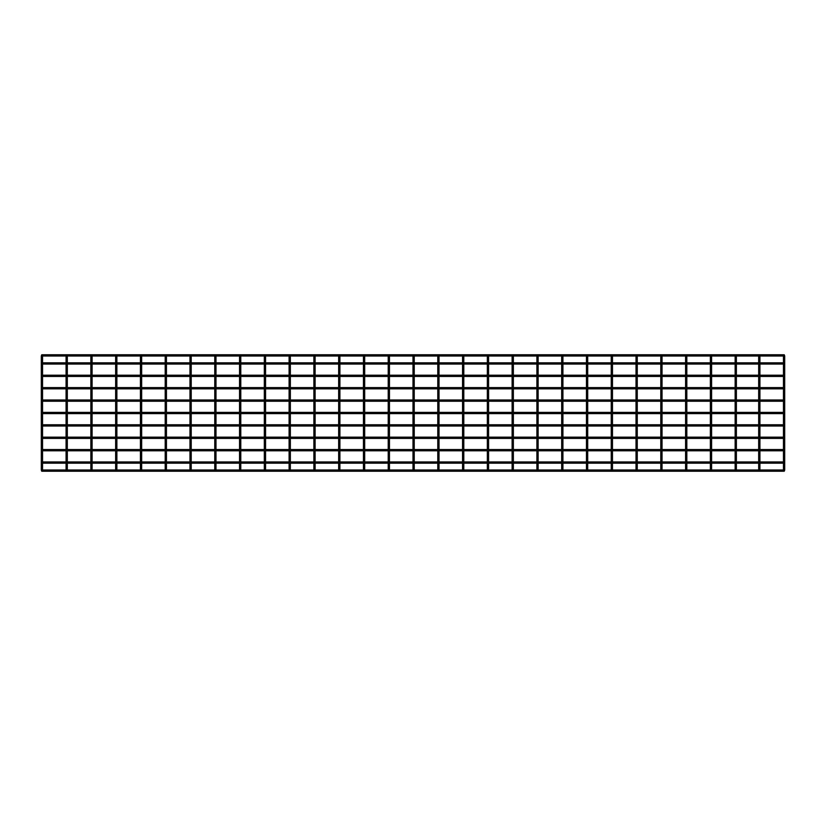 <?xml version="1.0" encoding="UTF-8"?>
<svg xmlns="http://www.w3.org/2000/svg" width="826" height="826" viewBox="0 0 826 826"><rect width="100%" height="100%" fill="white"/><g stroke="black" fill="none" stroke-linecap="round" stroke-linejoin="round"><path stroke-width="1.24" d="M41.919 356.006L41.919 357.245L41.919 356.006M41.919 468.755L41.919 469.994L41.919 468.755M784.08 356.006L784.08 357.245L784.08 356.006M784.08 468.755L784.08 469.994L784.08 468.755M41.754 471.233L784.246 471.233L784.7 469.994L41.3 469.994L41.754 471.233L41.3 469.994M784.473 362.82L784.473 364.06M783.461 362.82L759.92 362.82M758.681 362.82L736.379 362.82M735.14 362.82L711.599 362.82M710.36 362.82L686.819 362.82M685.58 362.82L662.039 362.82M660.8 362.82L637.259 362.82M636.02 362.82L612.479 362.82M611.24 362.82L587.699 362.82M586.46 362.82L562.919 362.82M561.68 362.82L538.139 362.82M536.9 362.82L513.359 362.82M512.12 362.82L488.579 362.82M487.34 362.82L463.799 362.82M462.56 362.82L439.019 362.82M437.78 362.82L414.239 362.82M413 362.82L389.459 362.82M388.22 362.82L364.679 362.82M363.44 362.82L339.899 362.82M338.66 362.82L315.119 362.82M313.88 362.82L290.339 362.82M289.1 362.82L265.559 362.82M264.32 362.82L240.779 362.82M239.54 362.82L215.999 362.82M214.76 362.82L191.219 362.82M189.98 362.82L166.439 362.82M165.2 362.82L141.659 362.82M140.42 362.82L116.879 362.82M115.64 362.82L92.099 362.82M90.86 362.82L67.319 362.82M66.08 362.82L42.539 362.82M783.461 364.06L759.92 364.06M758.681 364.06L736.379 364.06M735.14 364.06L711.599 364.06M710.36 364.06L686.819 364.06M685.58 364.06L662.039 364.06M660.8 364.06L637.259 364.06M636.02 364.06L612.479 364.06M611.24 364.06L587.699 364.06M586.46 364.06L562.919 364.06M561.68 364.06L538.139 364.06M536.9 364.06L513.359 364.06M512.12 364.06L488.579 364.06M487.34 364.06L463.799 364.06M462.56 364.06L439.019 364.06M437.78 364.06L414.239 364.06M413 364.06L389.459 364.06M388.22 364.06L364.679 364.06M363.44 364.06L339.899 364.06M338.66 364.06L315.119 364.06M313.88 364.06L290.339 364.06M289.1 364.06L265.559 364.06M264.32 364.06L240.779 364.06M239.54 364.06L215.999 364.06M214.76 364.06L191.219 364.06M189.98 364.06L166.439 364.06M165.2 364.06L141.659 364.06M140.42 364.06L116.879 364.06M115.64 364.06L92.099 364.06M90.86 364.06L67.319 364.06M66.08 364.06L42.539 364.06M41.754 354.767L784.246 354.767L784.7 356.006L41.3 356.006L41.754 354.767L41.3 356.006M66.699 356.006L66.699 357.245L66.699 356.006M66.699 468.755L66.699 469.994L66.699 468.755M91.479 356.006L91.479 357.245L91.479 356.006M91.479 468.755L91.479 469.994L91.479 468.755M116.259 356.006L116.259 357.245L116.259 356.006M116.259 468.755L116.259 469.994L116.259 468.755M141.04 356.006L141.04 357.245L141.04 356.006M141.04 468.755L141.04 469.994L141.04 468.755M165.819 356.006L165.819 357.245L165.819 356.006M165.819 468.755L165.819 469.994L165.819 468.755M190.599 356.006L190.599 357.245L190.599 356.006M190.599 468.755L190.599 469.994L190.599 468.755M215.379 356.006L215.379 357.245L215.379 356.006M215.379 468.755L215.379 469.994L215.379 468.755M240.159 356.006L240.159 357.245L240.159 356.006M240.159 468.755L240.159 469.994L240.159 468.755M264.94 356.006L264.94 357.245L264.94 356.006M264.94 468.755L264.94 469.994L264.94 468.755M289.72 356.006L289.72 357.245L289.72 356.006M289.72 468.755L289.72 469.994L289.72 468.755M314.5 356.006L314.5 357.245L314.5 356.006M314.5 468.755L314.5 469.994L314.5 468.755M339.28 356.006L339.28 357.245L339.28 356.006M339.28 468.755L339.28 469.994L339.28 468.755M364.06 356.006L364.06 357.245L364.06 356.006M364.06 468.755L364.06 469.994L364.06 468.755M388.839 356.006L388.839 357.245L388.839 356.006M388.839 468.755L388.839 469.994L388.839 468.755M413.62 356.006L413.62 357.245L413.62 356.006M413.62 468.755L413.62 469.994L413.62 468.755M438.399 356.006L438.399 357.245L438.399 356.006M438.399 468.755L438.399 469.994L438.399 468.755M463.18 356.006L463.18 357.245L463.18 356.006M463.18 468.755L463.18 469.994L463.18 468.755M487.959 356.006L487.959 357.245L487.959 356.006M487.959 468.755L487.959 469.994L487.959 468.755M512.74 356.006L512.74 357.245L512.74 356.006M512.74 468.755L512.74 469.994L512.74 468.755M537.519 356.006L537.519 357.245L537.519 356.006M537.519 468.755L537.519 469.994L537.519 468.755M562.299 356.006L562.299 357.245L562.299 356.006M562.299 468.755L562.299 469.994L562.299 468.755M587.08 356.006L587.08 357.245L587.08 356.006M587.08 468.755L587.08 469.994L587.08 468.755M611.86 356.006L611.86 357.245L611.86 356.006M611.86 468.755L611.86 469.994L611.86 468.755M636.639 356.006L636.639 357.245L636.639 356.006M636.639 468.755L636.639 469.994L636.639 468.755M661.419 356.006L661.419 357.245L661.419 356.006M661.419 468.755L661.419 469.994L661.419 468.755M686.2 356.006L686.2 357.245L686.2 356.006M686.2 468.755L686.2 469.994L686.2 468.755M710.98 356.006L710.98 357.245L710.98 356.006M710.98 468.755L710.98 469.994L710.98 468.755M735.76 356.006L735.76 357.245L735.76 356.006M735.76 468.755L735.76 469.994L735.76 468.755M759.3 356.006L759.3 357.245L759.3 356.006M759.3 468.755L759.3 469.994L759.3 468.755M784.473 375.21L784.473 376.45M783.461 375.21L759.92 375.21M758.681 375.21L736.379 375.21M735.14 375.21L711.599 375.21M710.36 375.21L686.819 375.21M685.58 375.21L662.039 375.21M660.8 375.21L637.259 375.21M636.02 375.21L612.479 375.21M611.24 375.21L587.699 375.21M586.46 375.21L562.919 375.21M561.68 375.21L538.139 375.21M536.9 375.21L513.359 375.21M512.12 375.21L488.579 375.21M487.34 375.21L463.799 375.21M462.56 375.21L439.019 375.21M437.78 375.21L414.239 375.21M413 375.21L389.459 375.21M388.22 375.21L364.679 375.21M363.44 375.21L339.899 375.21M338.66 375.21L315.119 375.21M313.88 375.21L290.339 375.21M289.1 375.21L265.559 375.21M264.32 375.21L240.779 375.21M239.54 375.21L215.999 375.21M214.76 375.21L191.219 375.21M189.98 375.21L166.439 375.21M165.2 375.21L141.659 375.21M140.42 375.21L116.879 375.21M115.64 375.21L92.099 375.21M90.86 375.21L67.319 375.21M66.08 375.21L42.539 375.21M783.461 376.45L759.92 376.45M758.681 376.45L736.379 376.45M735.14 376.45L711.599 376.45M710.36 376.45L686.819 376.45M685.58 376.45L662.039 376.45M660.8 376.45L637.259 376.45M636.02 376.45L612.479 376.45M611.24 376.45L587.699 376.45M586.46 376.45L562.919 376.45M561.68 376.45L538.139 376.45M536.9 376.45L513.359 376.45M512.12 376.45L488.579 376.45M487.34 376.45L463.799 376.45M462.56 376.45L439.019 376.45M437.78 376.45L414.239 376.45M413 376.45L389.459 376.45M388.22 376.45L364.679 376.45M363.44 376.45L339.899 376.45M338.66 376.45L315.119 376.45M313.88 376.45L290.339 376.45M289.1 376.45L265.559 376.45M264.32 376.45L240.779 376.45M239.54 376.45L215.999 376.45M214.76 376.45L191.219 376.45M189.98 376.45L166.439 376.45M165.2 376.45L141.659 376.45M140.42 376.45L116.879 376.45M115.64 376.45L92.099 376.45M90.86 376.45L67.319 376.45M66.08 376.45L42.539 376.45M784.473 387.6L784.473 388.839M783.461 387.6L759.92 387.6M758.681 387.6L736.379 387.6M735.14 387.6L711.599 387.6M710.36 387.6L686.819 387.6M685.58 387.6L662.039 387.6M660.8 387.6L637.259 387.6M636.02 387.6L612.479 387.6M611.24 387.6L587.699 387.6M586.46 387.6L562.919 387.6M561.68 387.6L538.139 387.6M536.9 387.6L513.359 387.6M512.12 387.6L488.579 387.6M487.34 387.6L463.799 387.6M462.56 387.6L439.019 387.6M437.78 387.6L414.239 387.6M413 387.6L389.459 387.6M388.22 387.6L364.679 387.6M363.44 387.6L339.899 387.6M338.66 387.6L315.119 387.6M313.88 387.6L290.339 387.6M289.1 387.6L265.559 387.6M264.32 387.6L240.779 387.6M239.54 387.6L215.999 387.6M214.76 387.6L191.219 387.6M189.98 387.6L166.439 387.6M165.2 387.6L141.659 387.6M140.42 387.6L116.879 387.6M115.64 387.6L92.099 387.6M90.86 387.6L67.319 387.6M66.08 387.6L42.539 387.6M783.461 388.839L759.92 388.839M758.681 388.839L736.379 388.839M735.14 388.839L711.599 388.839M710.36 388.839L686.819 388.839M685.58 388.839L662.039 388.839M660.8 388.839L637.259 388.839M636.02 388.839L612.479 388.839M611.24 388.839L587.699 388.839M586.46 388.839L562.919 388.839M561.68 388.839L538.139 388.839M536.9 388.839L513.359 388.839M512.12 388.839L488.579 388.839M487.34 388.839L463.799 388.839M462.56 388.839L439.019 388.839M437.78 388.839L414.239 388.839M413 388.839L389.459 388.839M388.22 388.839L364.679 388.839M363.44 388.839L339.899 388.839M338.66 388.839L315.119 388.839M313.88 388.839L290.339 388.839M289.1 388.839L265.559 388.839M264.32 388.839L240.779 388.839M239.54 388.839L215.999 388.839M214.76 388.839L191.219 388.839M189.98 388.839L166.439 388.839M165.2 388.839L141.659 388.839M140.42 388.839L116.879 388.839M115.64 388.839L92.099 388.839M90.86 388.839L67.319 388.839M66.08 388.839L42.539 388.839M784.473 399.99L784.473 401.23M783.461 399.99L759.92 399.99M758.681 399.99L736.379 399.99M735.14 399.99L711.599 399.99M710.36 399.99L686.819 399.99M685.58 399.99L662.039 399.99M660.8 399.99L637.259 399.99M636.02 399.99L612.479 399.99M611.24 399.99L587.699 399.99M586.46 399.99L562.919 399.99M561.68 399.99L538.139 399.99M536.9 399.99L513.359 399.99M512.12 399.99L488.579 399.99M487.34 399.99L463.799 399.99M462.56 399.99L439.019 399.99M437.78 399.99L414.239 399.99M413 399.99L389.459 399.99M388.22 399.99L364.679 399.99M363.44 399.99L339.899 399.99M338.66 399.99L315.119 399.99M313.88 399.99L290.339 399.99M289.1 399.99L265.559 399.99M264.32 399.99L240.779 399.99M239.54 399.99L215.999 399.99M214.76 399.99L191.219 399.99M189.98 399.99L166.439 399.99M165.2 399.99L141.659 399.99M140.42 399.99L116.879 399.99M115.64 399.99L92.099 399.99M90.86 399.99L67.319 399.99M66.08 399.99L42.539 399.99M783.461 401.23L759.92 401.23M758.681 401.23L736.379 401.23M735.14 401.23L711.599 401.23M710.36 401.23L686.819 401.23M685.58 401.23L662.039 401.23M660.8 401.23L637.259 401.23M636.02 401.23L612.479 401.23M611.24 401.23L587.699 401.23M586.46 401.23L562.919 401.23M561.68 401.23L538.139 401.23M536.9 401.23L513.359 401.23M512.12 401.23L488.579 401.23M487.34 401.23L463.799 401.23M462.56 401.23L439.019 401.23M437.78 401.23L414.239 401.23M413 401.23L389.459 401.23M388.22 401.23L364.679 401.23M363.44 401.23L339.899 401.23M338.66 401.23L315.119 401.23M313.88 401.23L290.339 401.23M289.1 401.23L265.559 401.23M264.32 401.23L240.779 401.23M239.54 401.23L215.999 401.23M214.76 401.23L191.219 401.23M189.98 401.23L166.439 401.23M165.2 401.23L141.659 401.23M140.42 401.23L116.879 401.23M115.64 401.23L92.099 401.23M90.86 401.23L67.319 401.23M66.08 401.23L42.539 401.23M784.473 412.38L784.473 413.62M783.461 412.38L759.92 412.38M758.681 412.38L736.379 412.38M735.14 412.38L711.599 412.38M710.36 412.38L686.819 412.38M685.58 412.38L662.039 412.38M660.8 412.38L637.259 412.38M636.02 412.38L612.479 412.38M611.24 412.38L587.699 412.38M586.46 412.38L562.919 412.38M561.68 412.38L538.139 412.38M536.9 412.38L513.359 412.38M512.12 412.38L488.579 412.38M487.34 412.38L463.799 412.38M462.56 412.38L439.019 412.38M437.78 412.38L414.239 412.38M413 412.38L389.459 412.38M388.22 412.38L364.679 412.38M363.44 412.38L339.899 412.38M338.66 412.38L315.119 412.38M313.88 412.38L290.339 412.38M289.1 412.38L265.559 412.38M264.32 412.38L240.779 412.38M239.54 412.38L215.999 412.38M214.76 412.38L191.219 412.38M189.98 412.38L166.439 412.38M165.2 412.38L141.659 412.38M140.42 412.38L116.879 412.38M115.64 412.38L92.099 412.38M90.86 412.38L67.319 412.38M66.08 412.38L42.539 412.38M783.461 413.62L759.92 413.62M758.681 413.62L736.379 413.62M735.14 413.62L711.599 413.62M710.36 413.62L686.819 413.62M685.58 413.62L662.039 413.62M660.8 413.62L637.259 413.62M636.02 413.62L612.479 413.62M611.24 413.62L587.699 413.62M586.46 413.62L562.919 413.62M561.68 413.62L538.139 413.62M536.9 413.62L513.359 413.62M512.12 413.62L488.579 413.62M487.34 413.62L463.799 413.62M462.56 413.62L439.019 413.62M437.78 413.62L414.239 413.62M413 413.62L389.459 413.62M388.22 413.62L364.679 413.62M363.44 413.62L339.899 413.62M338.66 413.62L315.119 413.62M313.88 413.62L290.339 413.62M289.1 413.62L265.559 413.62M264.32 413.62L240.779 413.62M239.54 413.62L215.999 413.62M214.76 413.62L191.219 413.62M189.98 413.62L166.439 413.62M165.2 413.62L141.659 413.62M140.42 413.62L116.879 413.62M115.64 413.62L92.099 413.62M90.86 413.62L67.319 413.62M66.08 413.62L42.539 413.62M784.473 424.77L784.473 426.01M783.461 424.77L759.92 424.77M758.681 424.77L736.379 424.77M735.14 424.77L711.599 424.77M710.36 424.77L686.819 424.77M685.58 424.77L662.039 424.77M660.8 424.77L637.259 424.77M636.02 424.77L612.479 424.77M611.24 424.77L587.699 424.77M586.46 424.77L562.919 424.77M561.68 424.77L538.139 424.77M536.9 424.77L513.359 424.77M512.12 424.77L488.579 424.77M487.34 424.77L463.799 424.77M462.56 424.77L439.019 424.77M437.78 424.77L414.239 424.77M413 424.77L389.459 424.77M388.22 424.77L364.679 424.77M363.44 424.77L339.899 424.77M338.66 424.77L315.119 424.77M313.88 424.77L290.339 424.77M289.1 424.77L265.559 424.77M264.32 424.77L240.779 424.77M239.54 424.77L215.999 424.77M214.76 424.77L191.219 424.77M189.98 424.77L166.439 424.77M165.2 424.77L141.659 424.77M140.42 424.77L116.879 424.77M115.64 424.77L92.099 424.77M90.86 424.77L67.319 424.77M66.08 424.77L42.539 424.77M783.461 426.01L759.92 426.01M758.681 426.01L736.379 426.01M735.14 426.01L711.599 426.01M710.36 426.01L686.819 426.01M685.58 426.01L662.039 426.01M660.8 426.01L637.259 426.01M636.02 426.01L612.479 426.01M611.24 426.01L587.699 426.01M586.46 426.01L562.919 426.01M561.68 426.01L538.139 426.01M536.9 426.01L513.359 426.01M512.12 426.01L488.579 426.01M487.34 426.01L463.799 426.01M462.56 426.01L439.019 426.01M437.78 426.01L414.239 426.01M413 426.01L389.459 426.01M388.22 426.01L364.679 426.01M363.44 426.01L339.899 426.01M338.66 426.01L315.119 426.01M313.88 426.01L290.339 426.01M289.1 426.01L265.559 426.01M264.32 426.01L240.779 426.01M239.54 426.01L215.999 426.01M214.76 426.01L191.219 426.01M189.98 426.01L166.439 426.01M165.2 426.01L141.659 426.01M140.42 426.01L116.879 426.01M115.64 426.01L92.099 426.01M90.86 426.01L67.319 426.01M66.08 426.01L42.539 426.01M784.473 437.16L784.473 438.399M783.461 437.16L759.92 437.16M758.681 437.16L736.379 437.16M735.14 437.16L711.599 437.16M710.36 437.16L686.819 437.16M685.58 437.16L662.039 437.16M660.8 437.16L637.259 437.16M636.02 437.16L612.479 437.16M611.24 437.16L587.699 437.16M586.46 437.16L562.919 437.16M561.68 437.16L538.139 437.16M536.9 437.16L513.359 437.16M512.12 437.16L488.579 437.16M487.34 437.16L463.799 437.16M462.56 437.16L439.019 437.16M437.78 437.16L414.239 437.16M413 437.16L389.459 437.16M388.22 437.16L364.679 437.16M363.44 437.16L339.899 437.16M338.66 437.16L315.119 437.16M313.88 437.16L290.339 437.16M289.1 437.16L265.559 437.16M264.32 437.16L240.779 437.16M239.54 437.16L215.999 437.16M214.76 437.16L191.219 437.16M189.98 437.16L166.439 437.16M165.2 437.16L141.659 437.16M140.42 437.16L116.879 437.16M115.64 437.16L92.099 437.16M90.86 437.16L67.319 437.16M66.08 437.16L42.539 437.16M783.461 438.399L759.92 438.399M758.681 438.399L736.379 438.399M735.14 438.399L711.599 438.399M710.36 438.399L686.819 438.399M685.58 438.399L662.039 438.399M660.8 438.399L637.259 438.399M636.02 438.399L612.479 438.399M611.24 438.399L587.699 438.399M586.46 438.399L562.919 438.399M561.68 438.399L538.139 438.399M536.9 438.399L513.359 438.399M512.12 438.399L488.579 438.399M487.34 438.399L463.799 438.399M462.56 438.399L439.019 438.399M437.78 438.399L414.239 438.399M413 438.399L389.459 438.399M388.22 438.399L364.679 438.399M363.44 438.399L339.899 438.399M338.66 438.399L315.119 438.399M313.88 438.399L290.339 438.399M289.1 438.399L265.559 438.399M264.32 438.399L240.779 438.399M239.54 438.399L215.999 438.399M214.76 438.399L191.219 438.399M189.98 438.399L166.439 438.399M165.2 438.399L141.659 438.399M140.42 438.399L116.879 438.399M115.64 438.399L92.099 438.399M90.86 438.399L67.319 438.399M66.08 438.399L42.539 438.399M784.473 449.55L784.473 450.79M783.461 449.55L759.92 449.55M758.681 449.55L736.379 449.55M735.14 449.55L711.599 449.55M710.36 449.55L686.819 449.55M685.58 449.55L662.039 449.55M660.8 449.55L637.259 449.55M636.02 449.55L612.479 449.55M611.24 449.55L587.699 449.55M586.46 449.55L562.919 449.55M561.68 449.55L538.139 449.55M536.9 449.55L513.359 449.55M512.12 449.55L488.579 449.55M487.34 449.55L463.799 449.55M462.56 449.55L439.019 449.55M437.78 449.55L414.239 449.55M413 449.55L389.459 449.55M388.22 449.55L364.679 449.55M363.44 449.55L339.899 449.55M338.66 449.55L315.119 449.55M313.88 449.55L290.339 449.55M289.1 449.55L265.559 449.55M264.32 449.55L240.779 449.55M239.54 449.55L215.999 449.55M214.76 449.55L191.219 449.55M189.98 449.55L166.439 449.55M165.2 449.55L141.659 449.55M140.42 449.55L116.879 449.55M115.64 449.55L92.099 449.55M90.86 449.55L67.319 449.55M66.08 449.55L42.539 449.55M783.461 450.79L759.92 450.79M758.681 450.79L736.379 450.79M735.14 450.79L711.599 450.79M710.36 450.79L686.819 450.79M685.58 450.79L662.039 450.79M660.8 450.79L637.259 450.79M636.02 450.79L612.479 450.79M611.24 450.79L587.699 450.79M586.46 450.79L562.919 450.79M561.68 450.79L538.139 450.79M536.9 450.79L513.359 450.79M512.12 450.79L488.579 450.79M487.34 450.79L463.799 450.79M462.56 450.79L439.019 450.79M437.78 450.79L414.239 450.79M413 450.79L389.459 450.79M388.22 450.79L364.679 450.79M363.44 450.79L339.899 450.79M338.66 450.79L315.119 450.79M313.88 450.79L290.339 450.79M289.1 450.79L265.559 450.79M264.32 450.79L240.779 450.79M239.54 450.79L215.999 450.79M214.76 450.79L191.219 450.79M189.98 450.79L166.439 450.79M165.2 450.79L141.659 450.79M140.42 450.79L116.879 450.79M115.64 450.79L92.099 450.79M90.86 450.79L67.319 450.79M66.08 450.79L42.539 450.79M784.473 461.94L784.473 463.18M783.461 461.94L759.92 461.94M758.681 461.94L736.379 461.94M735.14 461.94L711.599 461.94M710.36 461.94L686.819 461.94M685.58 461.94L662.039 461.94M660.8 461.94L637.259 461.94M636.02 461.94L612.479 461.94M611.24 461.94L587.699 461.94M586.46 461.94L562.919 461.94M561.68 461.94L538.139 461.94M536.9 461.94L513.359 461.94M512.12 461.94L488.579 461.94M487.34 461.94L463.799 461.94M462.56 461.94L439.019 461.94M437.78 461.94L414.239 461.94M413 461.94L389.459 461.94M388.22 461.94L364.679 461.94M363.44 461.94L339.899 461.94M338.66 461.94L315.119 461.94M313.88 461.94L290.339 461.94M289.1 461.94L265.559 461.94M264.32 461.94L240.779 461.94M239.54 461.94L215.999 461.94M214.76 461.94L191.219 461.94M189.98 461.94L166.439 461.94M165.2 461.94L141.659 461.94M140.42 461.94L116.879 461.94M115.64 461.94L92.099 461.94M90.86 461.94L67.319 461.94M66.08 461.94L42.539 461.94M783.461 463.18L759.92 463.18M758.681 463.18L736.379 463.18M735.14 463.18L711.599 463.18M710.36 463.18L686.819 463.18M685.58 463.18L662.039 463.18M660.8 463.18L637.259 463.18M636.02 463.18L612.479 463.18M611.24 463.18L587.699 463.18M586.46 463.18L562.919 463.18M561.68 463.18L538.139 463.18M536.9 463.18L513.359 463.18M512.12 463.18L488.579 463.18M487.34 463.18L463.799 463.18M462.56 463.18L439.019 463.18M437.78 463.18L414.239 463.18M413 463.18L389.459 463.18M388.22 463.18L364.679 463.18M363.44 463.18L339.899 463.18M338.66 463.18L315.119 463.18M313.88 463.18L290.339 463.18M289.1 463.18L265.559 463.18M264.32 463.18L240.779 463.18M239.54 463.18L215.999 463.18M214.76 463.18L191.219 463.18M189.98 463.18L166.439 463.18M165.2 463.18L141.659 463.18M140.42 463.18L116.879 463.18M115.64 463.18L92.099 463.18M90.86 463.18L67.319 463.18M66.08 463.18L42.539 463.18M41.3 357.988L41.3 468.012L42.539 468.012L42.539 357.988L41.3 357.988L41.3 356.625M783.461 357.988L783.461 468.012L784.7 468.012L784.7 357.988L783.461 357.988L783.461 356.625M66.08 357.988L66.08 468.012L67.319 468.012L67.319 357.988L66.08 357.988L66.08 356.625M90.86 357.988L90.86 468.012L92.099 468.012L92.099 357.988L90.86 357.988L90.86 356.625M115.64 357.988L115.64 468.012L116.879 468.012L116.879 357.988L115.64 357.988L115.64 356.625M140.42 357.988L140.42 468.012L141.659 468.012L141.659 357.988L140.42 357.988L140.42 356.625M165.2 357.988L165.2 468.012L166.439 468.012L166.439 357.988L165.2 357.988L165.2 356.625M189.98 357.988L189.98 468.012L191.219 468.012L191.219 357.988L189.98 357.988L189.98 356.625M214.76 357.988L214.76 468.012L215.999 468.012L215.999 357.988L214.76 357.988L214.76 356.625M239.54 357.988L239.54 468.012L240.779 468.012L240.779 357.988L239.54 357.988L239.54 356.625M264.32 357.988L264.32 468.012L265.559 468.012L265.559 357.988L264.32 357.988L264.32 356.625M289.1 357.988L289.1 468.012L290.339 468.012L290.339 357.988L289.1 357.988L289.1 356.625M313.88 357.988L313.88 468.012L315.119 468.012L315.119 357.988L313.88 357.988L313.88 356.625M338.66 357.988L338.66 468.012L339.899 468.012L339.899 357.988L338.66 357.988L338.66 356.625M363.44 357.988L363.44 468.012L364.679 468.012L364.679 357.988L363.44 357.988L363.44 356.625M388.22 357.988L388.22 468.012L389.459 468.012L389.459 357.988L388.22 357.988L388.22 356.625M413 357.988L413 468.012L414.239 468.012L414.239 357.988L413 357.988L413 356.625M437.78 357.988L437.78 468.012L439.019 468.012L439.019 357.988L437.78 357.988L437.78 356.625M462.56 357.988L462.56 468.012L463.799 468.012L463.799 357.988L462.56 357.988L462.56 356.625M487.34 357.988L487.34 468.012L488.579 468.012L488.579 357.988L487.34 357.988L487.34 356.625M512.12 357.988L512.12 468.012L513.359 468.012L513.359 357.988L512.12 357.988L512.12 356.625M536.9 357.988L536.9 468.012L538.139 468.012L538.139 357.988L536.9 357.988L536.9 356.625M561.68 357.988L561.68 468.012L562.919 468.012L562.919 357.988L561.68 357.988L561.68 356.625M586.46 357.988L586.46 468.012L587.699 468.012L587.699 357.988L586.46 357.988L586.46 356.625M611.24 357.988L611.24 468.012L612.479 468.012L612.479 357.988L611.24 357.988L611.24 356.625M636.02 357.988L636.02 468.012L637.259 468.012L637.259 357.988L636.02 357.988L636.02 356.625M660.8 357.988L660.8 468.012L662.039 468.012L662.039 357.988L660.8 357.988L660.8 356.625M685.58 357.988L685.58 468.012L686.819 468.012L686.819 357.988L685.58 357.988L685.58 356.625M710.36 357.988L710.36 468.012L711.599 468.012L711.599 357.988L710.36 357.988L710.36 356.625M735.14 357.988L735.14 468.012L736.379 468.012L736.379 357.988L735.14 357.988L735.14 356.625M758.681 357.988L758.681 468.012L759.92 468.012L759.92 357.988L758.681 357.988L758.681 356.625M42.539 357.988L42.539 356.625M42.539 468.012L42.539 469.375M41.3 468.012L41.3 469.375M784.7 357.988L784.7 356.625M784.7 468.012L784.7 469.375M783.461 468.012L783.461 469.375M67.319 357.988L67.319 356.625M67.319 468.012L67.319 469.375M66.08 468.012L66.08 469.375M92.099 357.988L92.099 356.625M92.099 468.012L92.099 469.375M90.86 468.012L90.86 469.375M116.879 357.988L116.879 356.625M116.879 468.012L116.879 469.375M115.64 468.012L115.64 469.375M141.659 357.988L141.659 356.625M141.659 468.012L141.659 469.375M140.42 468.012L140.42 469.375M166.439 357.988L166.439 356.625M166.439 468.012L166.439 469.375M165.2 468.012L165.2 469.375M191.219 357.988L191.219 356.625M191.219 468.012L191.219 469.375M189.98 468.012L189.98 469.375M215.999 357.988L215.999 356.625M215.999 468.012L215.999 469.375M214.76 468.012L214.76 469.375M240.779 357.988L240.779 356.625M240.779 468.012L240.779 469.375M239.54 468.012L239.54 469.375M265.559 357.988L265.559 356.625M265.559 468.012L265.559 469.375M264.32 468.012L264.32 469.375M290.339 357.988L290.339 356.625M290.339 468.012L290.339 469.375M289.1 468.012L289.1 469.375M315.119 357.988L315.119 356.625M315.119 468.012L315.119 469.375M313.88 468.012L313.88 469.375M339.899 357.988L339.899 356.625M339.899 468.012L339.899 469.375M338.66 468.012L338.66 469.375M364.679 357.988L364.679 356.625M364.679 468.012L364.679 469.375M363.44 468.012L363.44 469.375M389.459 357.988L389.459 356.625M389.459 468.012L389.459 469.375M388.22 468.012L388.22 469.375M414.239 357.988L414.239 356.625M414.239 468.012L414.239 469.375M413 468.012L413 469.375M439.019 357.988L439.019 356.625M439.019 468.012L439.019 469.375M437.78 468.012L437.78 469.375M463.799 357.988L463.799 356.625M463.799 468.012L463.799 469.375M462.56 468.012L462.56 469.375M488.579 357.988L488.579 356.625M488.579 468.012L488.579 469.375M487.34 468.012L487.34 469.375M513.359 357.988L513.359 356.625M513.359 468.012L513.359 469.375M512.12 468.012L512.12 469.375M538.139 357.988L538.139 356.625M538.139 468.012L538.139 469.375M536.9 468.012L536.9 469.375M562.919 357.988L562.919 356.625M562.919 468.012L562.919 469.375M561.68 468.012L561.68 469.375M587.699 357.988L587.699 356.625M587.699 468.012L587.699 469.375M586.46 468.012L586.46 469.375M612.479 357.988L612.479 356.625M612.479 468.012L612.479 469.375M611.24 468.012L611.24 469.375M637.259 357.988L637.259 356.625M637.259 468.012L637.259 469.375M636.02 468.012L636.02 469.375M662.039 357.988L662.039 356.625M662.039 468.012L662.039 469.375M660.8 468.012L660.8 469.375M686.819 357.988L686.819 356.625M686.819 468.012L686.819 469.375M685.58 468.012L685.58 469.375M711.599 357.988L711.599 356.625M711.599 468.012L711.599 469.375M710.36 468.012L710.36 469.375M736.379 357.988L736.379 356.625M736.379 468.012L736.379 469.375M735.14 468.012L735.14 469.375M759.92 357.988L759.92 356.625M759.92 468.012L759.92 469.375M758.681 468.012L758.681 469.375"/></g></svg>
